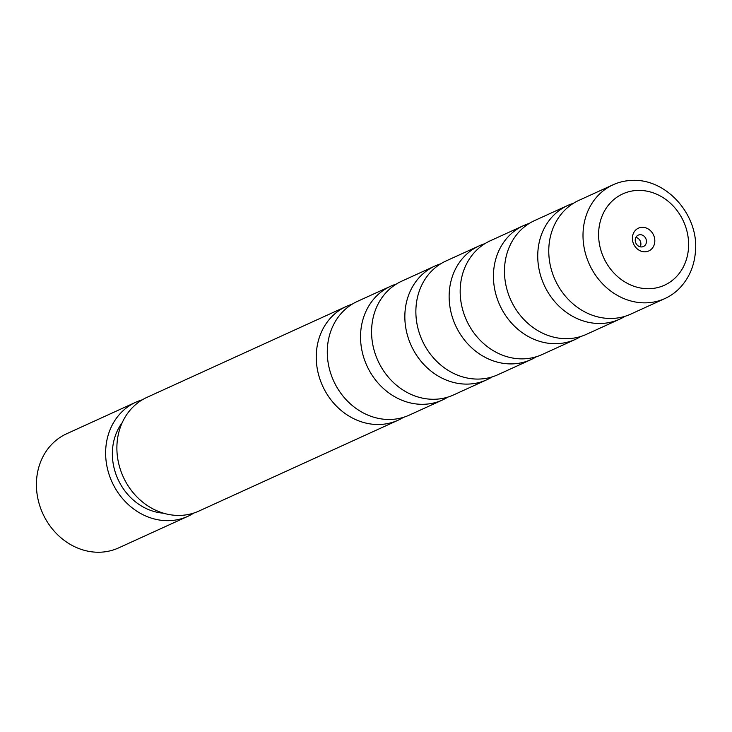 <?xml version="1.0" encoding="UTF-8"?>
<svg xmlns="http://www.w3.org/2000/svg" width="732" height="732" viewBox="0 0 732 732"><rect width="100%" height="100%" fill="white"/><g stroke="black" fill="none" stroke-linecap="round" stroke-linejoin="round"><path stroke-width="1.1" d="M573.531 203.249A62.504 54.616 65.5 0 0 567.849 205.408A62.504 54.616 65.5 0 0 537.928 251.049A62.504 54.616 65.5 0 0 562.78 309.572A62.504 54.616 65.5 0 0 619.72 319.152A62.504 54.616 65.5 0 0 625.082 316.288M529.227 223.443A62.504 54.616 65.5 0 0 523.554 225.612A62.504 54.616 65.5 0 0 493.624 271.252A62.504 54.616 65.5 0 0 518.476 329.775A62.504 54.616 65.5 0 0 575.425 339.355A62.504 54.616 65.5 0 0 580.778 336.491M484.932 243.646A62.504 54.616 65.5 0 0 479.259 245.815A62.504 54.616 65.5 0 0 449.329 291.455A62.504 54.616 65.5 0 0 474.18 349.978A62.504 54.616 65.5 0 0 531.13 359.558A62.504 54.616 65.5 0 0 536.483 356.685M440.637 263.849A62.504 54.616 65.5 0 0 434.954 266.018A62.504 54.616 65.5 0 0 405.034 311.649A62.504 54.616 65.5 0 0 429.885 370.182A62.504 54.616 65.5 0 0 486.826 379.762A62.504 54.616 65.5 0 0 492.188 376.889M396.332 284.053A62.504 54.616 65.5 0 0 390.659 286.221A62.504 54.616 65.5 0 0 360.73 331.852A62.504 54.616 65.5 0 0 385.581 390.385A62.504 54.616 65.5 0 0 442.531 399.965A62.504 54.616 65.5 0 0 447.883 397.092M352.037 304.256A62.504 54.616 65.5 0 0 346.364 306.415A62.504 54.616 65.5 0 0 316.434 352.055A62.504 54.616 65.5 0 0 341.286 410.579A62.504 54.616 65.5 0 0 398.235 420.159A62.504 54.616 65.5 0 0 403.588 417.295M630.691 180.484A62.504 54.616 65.5 0 0 613.114 184.766A62.504 54.616 65.5 0 0 583.194 230.406A62.504 54.616 65.5 0 0 608.045 288.93A62.504 54.616 65.5 0 0 664.985 298.51A62.504 54.616 65.5 0 0 679.744 288.042C688.995 278.224 694.211 266.228 695.4 252.073C699.362 215.126 666.001 177.51 630.691 180.484M632.421 237.314A12.517 10.934 65.5 0 0 642.678 251.607A12.517 10.934 65.5 0 0 654.783 241.816A12.517 10.934 65.5 0 0 644.526 227.515A12.517 10.934 65.5 0 0 632.421 237.314M635.239 239.703A6.259 5.472 65.5 0 0 637.728 245.559A6.259 5.472 65.5 0 0 643.428 246.519A6.259 5.472 65.5 0 0 646.429 241.953A6.259 5.472 65.5 0 0 643.94 236.088A6.259 5.472 65.5 0 0 638.24 235.137A6.259 5.472 65.5 0 0 635.239 239.703M640.226 246.821A6.259 5.472 65.5 0 0 640.884 244.479A6.259 5.472 65.5 0 0 635.907 237.36M664.985 298.51L630.755 314.12A62.504 54.616 -114.5 0 1 573.806 304.539A62.504 54.616 -114.5 0 1 548.954 246.016A62.504 54.616 -114.5 0 1 578.884 200.376L613.114 184.766M619.72 319.152L586.46 334.323A62.504 54.616 -114.5 0 1 529.511 324.743A62.504 54.616 -114.5 0 1 504.659 266.219A62.504 54.616 -114.5 0 1 534.589 220.579L567.849 205.408M575.425 339.355L542.156 354.526A62.504 54.616 -114.5 0 1 485.215 344.946A62.504 54.616 -114.5 0 1 460.364 286.422A62.504 54.616 -114.5 0 1 490.284 240.782L523.554 225.612M531.13 359.558L497.861 374.729A62.504 54.616 -114.5 0 1 440.911 365.149A62.504 54.616 -114.5 0 1 416.06 306.626A62.504 54.616 -114.5 0 1 445.989 260.985L479.259 245.815M486.826 379.762L453.565 394.932A62.504 54.616 -114.5 0 1 396.616 385.352A62.504 54.616 -114.5 0 1 371.764 326.82A62.504 54.616 -114.5 0 1 401.694 281.189L434.954 266.018M442.531 399.965L409.261 415.135A62.504 54.616 -114.5 0 1 352.321 405.555A62.504 54.616 -114.5 0 1 327.469 347.023A62.504 54.616 -114.5 0 1 357.39 301.392L390.659 286.221M398.235 420.159L198.866 511.082A62.504 54.616 -114.5 0 1 141.926 501.502A62.504 54.616 -114.5 0 1 117.074 442.979A62.504 54.616 -114.5 0 1 146.995 397.339L346.364 306.415M135.841 402.207L66.621 433.774A62.705 54.79 65.5 0 0 36.6 479.561A62.705 54.79 65.5 0 0 61.534 538.267A62.705 54.79 65.5 0 0 118.657 547.884L187.877 516.316A62.705 54.79 -114.5 0 1 130.744 506.7A62.705 54.79 -114.5 0 1 105.82 447.993A62.705 54.79 -114.5 0 1 135.841 402.207A62.705 54.79 -114.5 0 1 142.301 399.809M163.492 513.196A55.202 48.23 -114.5 0 1 112.527 449.338A55.202 48.23 -114.5 0 1 122.207 422.666M193.925 513.013A62.705 54.79 -114.5 0 1 187.877 516.316M688.464 248.587A50.197 43.856 65.5 0 0 647.317 191.235A50.197 43.856 65.5 0 0 598.749 230.543A50.197 43.856 65.5 0 0 639.887 287.886A50.197 43.856 65.5 0 0 688.464 248.587"/></g></svg>
